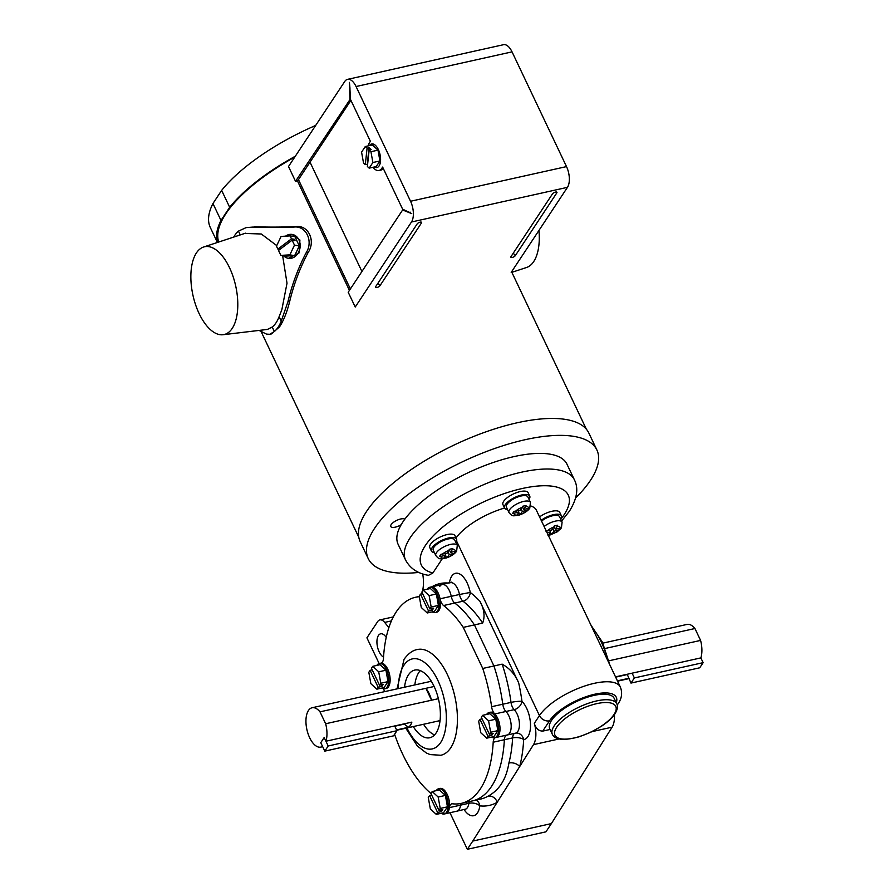 <?xml version="1.0" encoding="UTF-8"?>
<svg xmlns="http://www.w3.org/2000/svg" width="894" height="894" viewBox="0 0 894 894"><rect width="100%" height="100%" fill="white"/><g stroke="black" fill="none" stroke-linecap="round" stroke-linejoin="round"><path stroke-width="1.34" d="M350.381 288.952L298.473 179.627M349.431 290.394L297.434 180.879L349.431 290.394M361.925 271.497L310.017 162.172M374.24 167.01A12.091 5.878 -102.5 0 0 376.899 167.569A12.091 5.878 -102.5 0 0 378.363 149.589A12.091 5.878 -102.5 0 0 371.647 143.968A12.091 5.878 -102.5 0 0 369.479 145.599M369.166 168.139L372.887 162.518L370.943 151.712L369.155 150.069L367.378 166.496L369.166 168.139L376.218 166.575L379.928 160.954L377.994 150.147L372.34 144.962L365.288 146.527L361.578 152.148L363.512 162.954L365.3 164.597L367.59 164.451M367.278 164.161L369.054 147.733L367.088 148.169L365.288 146.527M365.3 164.597L367.088 148.169M369.155 150.069L371.133 149.633L369.054 147.733M370.943 151.712L377.994 150.147M372.887 162.518L379.928 160.954M541.563 114.03L542.58 116.175M350.929 100.329L297.668 180.834L295.523 181.303L288.505 166.519L344.749 81.477A15.377 7.476 -102.5 0 1 347.531 79.365A15.377 7.476 -102.5 0 1 356.058 86.528L410.547 201.262A15.377 7.476 77.5 0 1 411.475 222.003L355.231 307.033L348.202 292.249L402.624 209.978L403.876 209.699M379.939 285.745L421.476 222.952A2.514 0.939 154.6 0 0 421.543 222.26A2.514 0.939 154.6 0 0 419.431 222.371A2.514 0.939 154.6 0 0 417.174 223.902L375.636 286.706A2.514 0.939 -25.4 0 0 375.48 287.209A2.514 0.939 -25.4 0 0 377.436 287.376A2.514 0.939 -25.4 0 0 379.939 285.745L377.938 283.23M511.2 272.368L567.455 187.338L411.475 222.003M510.988 256.623L552.526 193.819A2.514 0.939 -25.4 0 1 554.783 192.288A2.514 0.939 -25.4 0 1 556.895 192.176A2.514 0.939 -25.4 0 1 556.828 192.869L515.29 255.662A2.514 0.939 154.6 0 1 512.787 257.293A2.514 0.939 154.6 0 1 510.832 257.126A2.514 0.939 154.6 0 1 510.988 256.623M347.531 79.365L503.512 44.7A15.377 7.476 -102.5 0 1 512.038 51.863L566.517 166.597A15.377 7.476 77.5 0 1 567.455 187.338M295.523 181.303L350.392 98.932M349.979 88.35L349.42 82.371L349.945 99.033M349.934 88.662L350.403 99.245L370.373 141.286L369.524 142.571A15.377 7.476 -102.5 0 0 368.16 145.89M372.91 167.301A15.377 7.476 -102.5 0 0 378.989 170.463A15.377 7.476 -102.5 0 0 381.772 168.351L382.621 167.077L402.591 209.118L411.754 213.632L402.624 209.978M378.989 170.463L381.135 169.994A15.377 7.476 -102.5 0 0 383.347 168.62M408.39 212.548L410.156 212.157M196.423 252.924A44.968 21.881 -102.5 0 0 195.272 303.815A44.968 21.881 -102.5 0 0 223.042 334.725A44.968 21.881 -102.5 0 0 232.239 328.366A44.968 21.881 -102.5 0 0 232.697 275.441A44.968 21.881 -102.5 0 0 203.553 247.035A44.968 21.881 -102.5 0 0 196.423 252.924M223.042 334.725L267.462 329.417L272.223 327.025L274.357 331.518A54.623 26.574 -102.5 0 0 281.219 321.181L279.096 316.699L281.845 309.749L287.008 283.208L282.627 255.65M283.689 255.807A12.091 9.834 -81.4 0 0 288.483 258.332A12.091 9.834 -81.4 0 0 298.328 252.79A12.091 9.834 -81.4 0 0 298.931 239.871A12.091 9.834 -81.4 0 0 292.092 234.418A12.091 9.834 -81.4 0 0 285.566 236.161M292.092 234.418L299.915 240.017L299.065 252.901L288.483 258.332M281.219 321.181L287.935 301.77C291.98 284.728 298.015 268.446 306.05 252.935C313.693 241.436 306.128 225.266 293.78 227.11L252.488 227.11L246.073 227.635L238.452 231.121A54.623 26.574 -102.5 0 0 234.686 235.468A54.623 26.574 -102.5 0 0 233.703 237.089M294.729 157.098A125.965 46.779 154.6 0 0 225.847 213.755A125.965 46.779 154.6 0 0 218.728 242.028M252.488 227.11L246.073 227.635M254.265 226.707C266.747 227.255 280.615 227.232 295.88 226.64C308.318 224.718 315.984 240.967 308.139 252.466C299.959 267.965 293.824 284.27 289.712 301.367C286.985 312.229 283.588 320.722 279.543 326.846L271.497 333.898L269.753 334.289L274.357 331.518M276.738 245.593L261.294 233.993L244.744 233.446M245.492 233.189A49.371 24.026 -102.5 0 0 245.459 233.2L203.553 247.035M315.671 125.439A127.216 47.248 154.6 0 0 221.645 190.388L212.951 203.53A127.216 47.248 154.6 0 0 210.325 227.545L217.41 242.464M240.262 234.921L238.452 231.121M269.753 334.289L266.546 334.121L259.059 330.422M272.223 327.025A49.371 24.026 -102.5 0 0 279.096 316.699M295.288 156.249A127.216 47.248 154.6 0 0 229.68 207.296L220.986 220.438A127.216 47.248 154.6 0 0 217.533 242.419M212.951 203.53L220.986 220.438M221.645 190.388L229.68 207.296M280.861 255.382L289.857 254.879L294.484 245.135L292.126 240.184L278.503 250.432L280.861 255.382L285.678 256.109L294.674 255.606L299.289 245.861L294.908 236.631L290.092 235.904L281.096 236.418L276.481 246.152L277.866 249.08L279.9 249.381M277.866 249.08L291.489 238.832L294.383 239.268L292.997 240.318M291.489 238.832L290.092 235.904M292.126 240.184L295.031 240.62L294.383 239.268M294.484 245.135L299.289 245.861M289.857 254.879L294.674 255.606M575.647 497.936A126.568 47.002 154.6 0 0 590.498 480.29A126.568 47.002 154.6 0 0 596.89 449.995L588.867 433.087A126.568 47.002 154.6 0 0 486.258 431.735A126.568 47.002 154.6 0 0 366.596 511.368A126.568 47.002 154.6 0 0 360.204 541.663L368.227 558.571A126.568 47.002 154.6 0 0 418.805 572.417M596.89 449.995A126.568 47.002 154.6 0 0 494.293 448.643A126.568 47.002 154.6 0 0 374.62 528.265A126.568 47.002 154.6 0 0 368.227 558.571M404.826 519.191A7.99 2.973 154.6 0 0 398.02 519.827A7.99 2.973 154.6 0 0 391.181 524.588A7.99 2.973 154.6 0 0 390.767 526.499A7.99 2.973 154.6 0 0 401.16 524.733M511.86 272.335L526.6 267.474A44.968 21.881 -102.5 0 0 533.718 261.573A44.968 21.881 -102.5 0 0 538.948 230.428M381.816 688.067A12.929 6.292 -102.5 0 0 384.822 688.771A12.929 6.292 -102.5 0 0 387.169 686.994A12.929 6.292 -102.5 0 0 387.404 672.064A12.929 6.292 -102.5 0 0 379.212 663.527A12.929 6.292 -102.5 0 0 376.866 665.304A12.929 6.292 -102.5 0 0 376.787 665.438M384.822 688.771L386.197 688.469A12.929 6.292 -102.5 0 0 388.544 686.693A12.929 6.292 -102.5 0 0 388.778 671.763A12.929 6.292 -102.5 0 0 380.587 663.225L381.28 663.069M381.157 684.804L381.917 686.391L383.28 684.335L379.492 685.173L380.777 683.239L387.996 681.63L385.951 670.209L379.972 664.723L372.742 666.332L371.457 668.276L379.492 685.173M370.105 670.332L368.82 672.277L370.865 683.698L376.843 689.173L378.128 687.24L370.105 670.332L372.217 669.863M378.128 687.24L381.917 686.391M376.843 689.173L384.074 687.575L387.996 681.63M380.777 683.239L378.721 671.819L385.951 670.209M378.721 671.819L372.742 666.332M441.267 813.283A12.929 6.292 -102.5 0 0 444.284 813.987A12.929 6.292 -102.5 0 0 446.631 812.21A12.929 6.292 -102.5 0 0 446.855 797.28A12.929 6.292 -102.5 0 0 438.675 788.743A12.929 6.292 -102.5 0 0 436.328 790.519A12.929 6.292 -102.5 0 0 436.238 790.654M444.284 813.987L445.659 813.685A12.929 6.292 -102.5 0 0 448.006 811.897A12.929 6.292 -102.5 0 0 448.229 796.979A12.929 6.292 -102.5 0 0 440.049 788.43L438.675 788.743M445.402 795.425L439.423 789.938L432.204 791.548L430.919 793.492L438.943 810.389L442.731 809.551L441.368 811.607L437.579 812.445L436.294 814.389L443.525 812.78L447.458 806.846L445.402 795.425L438.183 797.035L432.204 791.548M438.943 810.389L440.228 808.455L447.458 806.846M440.228 808.455L438.183 797.035M431.668 795.079L429.556 795.548L428.271 797.493L430.327 808.914L436.294 814.389M440.619 810.02L441.368 811.607M429.556 795.548L437.579 812.445M491.678 737.081A12.929 6.292 -102.5 0 0 494.695 737.774A12.929 6.292 -102.5 0 0 497.03 735.997A12.929 6.292 -102.5 0 0 497.265 721.067A12.929 6.292 -102.5 0 0 489.085 712.529A12.929 6.292 -102.5 0 0 486.738 714.306A12.929 6.292 -102.5 0 0 486.649 714.44M495.634 737.55A8.057 3.922 77.5 0 1 495.801 737.516A12.929 6.292 -102.5 0 0 496.069 737.472A12.929 6.292 -102.5 0 0 498.405 735.695A12.929 6.292 -102.5 0 0 498.64 720.765A12.929 6.292 -102.5 0 0 490.46 712.227L489.085 712.529M495.812 719.212L489.834 713.736L482.615 715.334L481.33 717.279L489.353 734.186L493.142 733.337L491.778 735.393L487.99 736.243L486.705 738.176L493.935 736.578L497.869 730.633L495.812 719.212L488.593 720.821L482.615 715.334M489.353 734.186L490.638 732.242L497.869 730.633M490.638 732.242L488.593 720.821M482.078 718.865L479.966 719.335L478.681 721.279L480.726 732.7L486.705 738.176M491.029 733.806L491.778 735.393M479.966 719.335L487.99 736.243M432.227 611.865A12.929 6.292 -102.5 0 0 435.233 612.558A12.929 6.292 -102.5 0 0 437.579 610.781A12.929 6.292 -102.5 0 0 437.814 595.862A12.929 6.292 -102.5 0 0 429.623 587.313A12.929 6.292 -102.5 0 0 427.276 589.09A12.929 6.292 -102.5 0 0 427.198 589.224M435.233 612.558L436.607 612.256A12.929 6.292 -102.5 0 0 438.954 610.479A12.929 6.292 -102.5 0 0 439.189 595.549A12.929 6.292 -102.5 0 0 430.997 587.012L442.184 584.531A12.929 6.292 -102.5 0 0 439.837 586.308M429.902 608.97L433.691 608.121L432.327 610.177L428.539 611.027L427.254 612.971L434.473 611.362L438.406 605.417L436.361 593.996L430.383 588.52L423.153 590.118L421.867 592.063L429.902 608.97L431.176 607.026L438.406 605.417M431.176 607.026L429.131 595.605L436.361 593.996M429.131 595.605L423.153 590.118M422.627 593.65L420.515 594.119L419.23 596.063L421.275 607.484L427.254 612.971M431.567 608.591L432.327 610.177M420.515 594.119L428.539 611.027M703.131 662.655L634.371 677.943L630.974 683.083L699.723 667.796L703.131 662.655L700.862 657.895A20.149 9.8 -102.5 0 0 700.583 640.417L694.94 628.516A20.149 9.8 -102.5 0 0 687.017 624.425L602.858 643.132M634.371 677.943L632.114 673.171M630.974 683.083L627.197 674.266M319.996 711.847A20.149 9.8 -102.5 0 0 312.084 707.757A20.149 9.8 -102.5 0 0 308.43 710.529A20.149 9.8 -102.5 0 0 308.072 733.795A20.149 9.8 -102.5 0 0 320.834 747.105A20.149 9.8 -102.5 0 0 322.533 746.367L320.778 742.679L324.176 737.539L325.93 741.227A20.149 9.8 -102.5 0 0 325.651 723.749L431.534 700.214A20.149 9.8 -102.5 0 0 425.879 688.324L319.996 711.847L325.651 723.749M396.567 729.917L408.469 727.269A20.149 9.8 77.5 0 0 410.424 725.235A20.149 9.8 77.5 0 0 411.866 722.129L325.93 741.227M615.519 676.859L700.862 657.895M608.881 660.8L700.583 640.417M605.104 648.485L694.94 628.516M617.408 680.837L628.706 678.322M615.653 677.138L626.962 674.635M434.126 686.491L425.879 688.324L431.534 700.214A20.149 9.8 -102.5 0 0 425.879 688.324L431.534 700.214L438.384 698.695M408.469 727.269L404.2 724.14L394.813 726.23M396.947 730.711L393.539 735.851L324.79 751.128L320.778 742.679L324.176 737.539L328.187 745.987L396.947 730.711L394.679 725.95M324.79 751.128L328.187 745.987M419.353 596.745A105.559 51.36 -102.5 0 0 415.419 597.293A105.559 51.36 -102.5 0 0 396.288 611.809A105.559 51.36 -102.5 0 0 383.459 658.476A8.057 3.922 77.5 0 1 382.476 662.041A8.057 3.922 77.5 0 1 381.012 663.147A8.057 3.922 77.5 0 1 380.855 663.169A12.929 6.292 -102.5 0 0 380.587 663.225L379.212 663.527M465.93 809.036L456.834 811.193A12.929 6.292 -102.5 0 0 460.611 805.125A8.057 3.922 77.5 0 1 461.025 803.438A8.057 3.922 -102.5 0 0 460.611 805.125A12.929 6.292 -102.5 0 1 456.834 811.193L445.659 813.685A12.929 6.292 -102.5 0 0 449.436 807.617A8.057 3.922 77.5 0 1 451.794 803.829A8.057 3.922 77.5 0 1 452.465 803.795A105.559 51.36 -102.5 0 0 461.226 803.393L472.412 800.912A105.559 51.36 -102.5 0 0 504.372 739.729A8.057 3.922 77.5 0 1 506.563 735.136A8.057 3.922 -102.5 0 0 504.372 739.729L493.197 742.221A8.057 3.922 77.5 0 1 495.377 737.617M461.226 803.393A105.559 51.36 -102.5 0 0 493.197 742.221M494.695 737.774L496.069 737.472A12.929 6.292 -102.5 0 0 499.981 727.582A12.929 6.292 -102.5 0 0 494.751 713.971A8.057 3.922 77.5 0 1 491.599 706.707A105.559 51.36 -102.5 0 0 482.749 668.455L493.935 665.974L474.435 624.906A105.559 51.36 -102.5 0 0 454.733 603.048A8.057 3.922 77.5 0 1 451.235 596.32A12.929 6.292 -102.5 0 0 442.184 584.531L451.593 582.162M496.069 737.472L507.244 734.98A12.929 6.292 -102.5 0 1 506.987 735.036A12.929 6.292 -102.5 0 0 507.244 734.98A12.929 6.292 -102.5 0 0 511.156 725.101A12.929 6.292 -102.5 0 0 505.926 711.49A8.057 3.922 77.5 0 1 502.786 704.226A105.559 51.36 -102.5 0 0 493.935 665.974L474.435 624.906A105.559 51.36 -102.5 0 0 454.733 603.048L443.558 605.529A8.057 3.922 77.5 0 1 440.06 598.801A12.929 6.292 -102.5 0 0 430.997 587.012L429.623 587.313M482.749 668.455L463.248 627.387L482.671 623.073A105.559 51.36 -102.5 0 0 462.98 601.215A8.057 6.102 127.3 0 0 470.255 592.443A113.627 55.283 77.5 0 1 479.922 601.282C484.235 609.205 485.151 616.48 482.671 623.073M463.248 627.387A105.559 51.36 -102.5 0 0 443.558 605.529M394.589 734.265A105.559 51.36 -102.5 0 0 430.942 793.447M383.392 688.76A8.057 3.922 77.5 0 1 384.554 691.654M440.06 598.801L451.235 596.32A8.057 3.922 -102.5 0 0 454.733 603.048L462.98 601.215A8.057 3.922 77.5 0 1 460.656 598.086A8.057 3.922 77.5 0 1 459.482 594.488L470.255 592.443A20.987 10.214 77.5 0 0 451.738 576.183A20.987 10.214 77.5 0 0 449.447 582.91M491.599 706.707L502.786 704.226A8.057 3.922 -102.5 0 0 505.926 711.49L494.751 713.971M443.882 558.113L447.324 557.353A7.856 2.917 154.6 0 0 453.962 553.453L456.566 550.827L450.565 552.447L452.867 548.525L449.425 549.285L447.123 553.207L440.887 554.314L439.524 556.37L441.01 556.325A7.856 2.917 154.6 0 0 443.882 558.113L445.771 555.263L441.01 556.325M435.825 555.576L433.255 550.168A11.879 4.414 -25.4 0 1 433.858 547.318A11.879 4.414 -25.4 0 1 445.089 539.842A11.879 4.414 -25.4 0 1 454.722 539.976L457.292 545.385L456.622 551.207C454.755 553.878 451.347 556.135 446.419 557.979C439.624 558.918 439.636 559.979 435.825 555.576A11.879 4.414 -25.4 0 1 436.428 552.727A11.879 4.414 -25.4 0 1 447.659 545.251A11.879 4.414 -25.4 0 1 457.292 545.385M455.884 542.412A13.935 5.174 154.6 0 0 456.577 539.093A13.935 5.174 154.6 0 0 445.279 538.948A13.935 5.174 154.6 0 0 432.115 547.709A13.935 5.174 154.6 0 0 431.411 551.039A13.935 5.174 154.6 0 0 434.417 552.604M456.577 539.093L454.968 535.707A13.935 5.174 154.6 0 0 443.681 535.562A13.935 5.174 154.6 0 0 430.506 544.323A13.935 5.174 154.6 0 0 429.802 547.664L431.411 551.039M447.324 557.353L449.201 554.503L447.983 551.922M453.962 553.453L449.201 554.503M445.771 555.263L445.011 553.677M450.565 552.447L449.291 549.776M455.202 552.883L454.565 551.553M446.654 557.901L445.558 555.587M522.442 506.764L523.716 509.435L525.594 506.585L526.018 505.512L522.577 506.272L522.163 507.356A7.856 2.917 154.6 0 0 515.525 511.256L514.039 511.29L512.675 513.357L518.922 512.251L518.162 510.664M514.162 513.312A7.856 2.917 154.6 0 0 517.034 515.1L519.805 514.888L522.353 511.491L528.354 509.871L529.706 507.814L528.466 508.373A7.856 2.917 154.6 0 0 525.594 506.585M508.977 512.564L506.406 507.155A11.879 4.414 -25.4 0 1 507.01 504.305A11.879 4.414 -25.4 0 1 518.241 496.829A11.879 4.414 -25.4 0 1 527.873 496.952L530.444 502.372L529.773 508.194C527.896 510.865 524.499 513.122 519.57 514.966C512.776 515.905 512.787 516.967 508.977 512.564A11.879 4.414 -25.4 0 1 509.58 509.714A11.879 4.414 -25.4 0 1 520.811 502.238A11.879 4.414 -25.4 0 1 530.444 502.372M529.036 499.4A13.935 5.174 154.6 0 0 529.729 496.081A13.935 5.174 154.6 0 0 518.431 495.935A13.935 5.174 154.6 0 0 505.266 504.697A13.935 5.174 154.6 0 0 504.562 508.027A13.935 5.174 154.6 0 0 507.568 509.591M529.729 496.081L528.119 492.695A13.935 5.174 154.6 0 0 516.833 492.549A13.935 5.174 154.6 0 0 503.657 501.31A13.935 5.174 154.6 0 0 502.953 504.652L504.562 508.027A46.075 17.109 154.6 0 0 456.041 537.964M515.525 511.256L520.274 510.195L522.163 507.356M517.034 515.1L518.922 512.251M528.354 509.871L527.717 508.541M522.353 511.491L521.135 508.909M519.805 514.888L518.71 512.575M523.716 509.435L528.466 508.373M547.083 532.746L550.57 531.975L548.022 535.372L551.464 534.612L554.012 531.215L560.002 529.583L561.365 527.527L560.125 528.097A7.856 2.917 154.6 0 0 557.253 526.309L557.666 525.225L554.235 525.996L553.822 527.069A7.856 2.917 154.6 0 0 547.184 530.969L545.686 531.014M541.54 521.068A11.879 4.414 -25.4 0 1 552.369 515.816A11.879 4.414 -25.4 0 1 559.532 516.676L562.102 522.085L561.421 527.918L557.197 531.863L548.324 535.361M560.694 519.112A13.935 5.174 154.6 0 0 561.387 515.793A13.935 5.174 154.6 0 0 541.172 520.286M561.387 515.793L559.778 512.418A13.935 5.174 154.6 0 0 539.563 516.9M553.822 527.069L551.933 529.918L547.184 530.969M557.253 526.309L555.375 529.147L554.101 526.477M555.375 529.147L560.125 528.097M560.002 529.583L559.376 528.265M554.012 531.215L552.783 528.633M551.464 534.612L550.369 532.288M550.57 531.975L549.821 530.388M413.263 726.565A34.665 16.863 -102.5 0 0 429.813 737.751A34.665 16.863 -102.5 0 0 436.093 732.979A34.665 16.863 -102.5 0 0 436.719 692.973A34.665 16.863 -102.5 0 0 414.771 670.075A34.665 16.863 -102.5 0 0 408.48 674.836A34.665 16.863 -102.5 0 0 404.524 687.218M420.303 670.623A34.665 16.863 -102.5 0 0 418.794 672.545A34.665 16.863 -102.5 0 0 414.838 684.927M423.577 724.263A34.665 16.863 -102.5 0 0 434.585 734.902M386.219 637.4A12.136 5.9 -102.5 0 0 380.632 633.812A12.136 5.9 -102.5 0 0 378.43 635.478A12.136 5.9 -102.5 0 0 377.57 647.256A12.136 5.9 -102.5 0 0 383.537 657.112M614.424 714.608A20.149 9.8 77.5 0 1 612.111 727.168L551.374 823.597L472.781 841.064L497.187 802.309A113.627 55.283 77.5 0 1 479.843 805.852A8.057 6.94 96.8 0 0 476.122 800.085M515.581 733.136A8.057 7.04 -97.5 0 1 515.749 733.102L515.749 733.102A8.057 7.04 -97.5 0 1 523.683 739.573A8.057 3.52 3.2 0 0 512.62 737.896L504.372 739.729A105.559 51.36 -102.5 0 1 472.412 800.912L480.659 799.08A105.559 51.36 -102.5 0 0 488.001 796.185C499.344 790.128 506.317 779.076 508.898 763.007A105.559 51.36 -102.5 0 0 512.62 737.896A8.057 3.922 -102.5 0 1 513.603 734.332A8.057 3.922 -102.5 0 1 514.799 733.303M552.38 734.41L549.765 728.901A35.637 13.231 -25.4 0 1 551.564 720.363A35.637 13.231 -25.4 0 1 585.257 697.946A35.637 13.231 -25.4 0 1 614.156 698.326L616.771 703.846C618.145 706.204 617.53 709.545 614.938 713.87C612.133 718.005 607.696 722.095 601.64 726.129L590.766 732.242L579.424 736.712C564.248 740.858 555.241 740.098 552.38 734.41A35.637 13.231 -25.4 0 1 554.179 725.883A35.637 13.231 -25.4 0 1 587.883 703.466A35.637 13.231 -25.4 0 1 616.771 703.846M574.395 479.81L566.975 464.198A93.457 34.71 154.6 0 0 491.219 463.204A93.457 34.71 154.6 0 0 402.859 521.995A93.457 34.71 154.6 0 0 398.143 544.368L405.552 559.979A93.457 34.71 -25.4 0 1 410.279 537.607A93.457 34.71 -25.4 0 1 498.64 478.815A93.457 34.71 -25.4 0 1 574.395 479.81C578.742 488.325 577.088 498.774 569.444 511.144L561.6 521.034M472.781 841.064L467.338 849.3L449.961 812.724M379.134 663.549L366.92 637.835L377.681 621.565A12.091 5.878 -102.5 0 1 379.872 619.9L393.293 616.916M467.338 849.3L545.932 831.833L551.374 823.597M388.856 627.633L384.666 622.414A12.091 5.878 -102.5 0 0 379.872 619.9M518.676 682.882A113.627 55.283 77.5 0 1 521.973 701.354A8.057 1.185 -7.8 0 0 511.022 702.393L502.786 704.226A105.559 51.36 -102.5 0 0 493.935 665.974L502.171 664.141C509.848 668.489 515.346 674.724 518.676 682.882L479.922 601.282M488.001 796.185A8.057 6.962 59.9 0 1 497.187 802.309L533.506 744.635A20.149 9.8 -102.5 0 0 534.31 723.347L539.451 715.58L456.577 541.06M442.262 558.772L432.852 573.009L428.483 575.334C417.8 573.602 410.156 568.495 405.552 559.979M421.644 593.873A27.412 13.332 -102.5 0 0 422.102 592.543M422.504 591.113A27.412 13.332 -102.5 0 0 422.717 573.903M450.42 582.698A12.929 6.292 -102.5 0 1 459.482 594.488L451.235 596.32A12.929 6.292 -102.5 0 0 442.184 584.531M515.223 733.203A12.929 6.292 -102.5 0 0 515.492 733.158L507.244 734.98A12.929 6.292 -102.5 0 0 511.156 725.101A12.929 6.292 -102.5 0 0 505.926 711.49L514.173 709.657A8.057 3.922 77.5 0 1 512.374 706.998A8.057 3.922 77.5 0 1 511.022 702.393A105.559 51.36 -102.5 0 0 502.171 664.141M616.257 702.762A38.017 14.114 154.6 0 0 591.56 695.007A38.017 14.114 154.6 0 0 549.531 720.821L542.725 731.102L550.034 729.482M549.531 720.821A8.057 6.37 33.5 0 1 539.451 715.58A46.075 17.109 -25.4 0 1 583.022 686.592A46.075 17.109 -25.4 0 1 620.369 687.084L536.411 510.273A46.075 17.109 154.6 0 0 530.779 505.97M464.098 809.584A20.987 10.214 77.5 0 0 479.843 805.852A8.057 4.269 7.8 0 0 468.858 803.293L449.436 807.617M508.898 763.007A8.057 5.107 14.6 0 1 519.682 766.594A113.627 55.283 77.5 0 0 523.683 739.573A20.987 10.214 77.5 0 0 530.477 723.872A20.987 10.214 77.5 0 0 521.973 701.354A8.057 5.61 -45.1 0 1 514.173 709.657A12.929 6.292 -102.5 0 1 519.403 723.268A12.929 6.292 -102.5 0 1 515.492 733.158L515.749 733.102M542.725 731.102C538.59 731.024 535.785 728.431 534.31 723.347M512.038 51.863L356.058 86.528M566.517 166.597L410.547 201.262M381.772 168.351L383.09 168.061M420.761 222.058L421.476 222.952M556.113 191.975L556.828 192.869M513.29 253.147L515.29 255.662M293.78 227.11L295.88 226.64M287.935 301.77L289.712 301.367M306.05 252.935L308.139 252.466M449.012 550.369A7.856 2.917 154.6 0 0 442.374 554.269M455.314 551.386A7.856 2.917 154.6 0 0 452.453 549.598M520.476 514.341A7.856 2.917 154.6 0 0 527.114 510.429M544.111 526.477A11.879 4.414 -25.4 0 1 554.939 521.224A11.879 4.414 -25.4 0 1 562.102 522.085M548.078 534.836A7.856 2.917 154.6 0 0 548.692 534.824M552.134 534.053A7.856 2.917 154.6 0 0 558.761 530.153M560.761 519.258A81.365 30.217 154.6 0 0 564.181 514.62A81.365 30.217 154.6 0 0 522.264 488.504A81.365 30.217 154.6 0 0 425.399 545.463A81.365 30.217 154.6 0 0 432.852 573.009M607.752 660.498A51.036 24.831 -102.5 0 0 592.029 627.387M614.055 714.44A33.626 12.482 154.6 0 0 596.734 703.656A33.626 12.482 154.6 0 0 556.705 727.191A33.626 12.482 154.6 0 0 574.026 737.986A33.626 12.482 154.6 0 0 614.055 714.44M431.836 586.822A113.627 55.283 77.5 0 1 448.721 583.067M397.037 688.872L404.077 659.269C408.312 653.514 412.76 650.262 417.409 649.513A54.154 26.351 77.5 0 1 451.705 685.296A54.154 26.351 77.5 0 1 450.732 747.809A54.154 26.351 77.5 0 1 440.91 755.251L430.103 754.592L426.349 752.994L417.42 746.077L405.787 728.219M406.971 727.962A46.097 22.428 -102.5 0 0 440.641 742.568A46.097 22.428 -102.5 0 0 437.848 680.379A46.097 22.428 -102.5 0 0 403.932 665.248A46.097 22.428 -102.5 0 0 398.232 688.615M612.111 727.168L592.029 731.627M559.029 738.969L533.506 744.635M465.081 809.361A12.929 6.292 -102.5 0 0 468.858 803.293A8.057 3.922 77.5 0 1 469.261 801.605M620.369 687.084C622.615 692.884 621.799 698.56 617.888 704.092A8.057 6.37 -146.5 0 1 617.184 704.941M391.404 620.917L384.666 622.414M586.352 429.198L511.591 271.776M358.785 537.26L261.272 331.92M431.31 681.262L312.084 707.757M628.862 678.647L617.553 681.161M440.06 720.609L396.724 730.242M322.678 746.691L320.834 747.105M415.419 597.293L419.297 596.432M591.046 625.319L602.4 642.138L609.73 664.678M617.888 704.092L617.218 705.109"/></g></svg>
